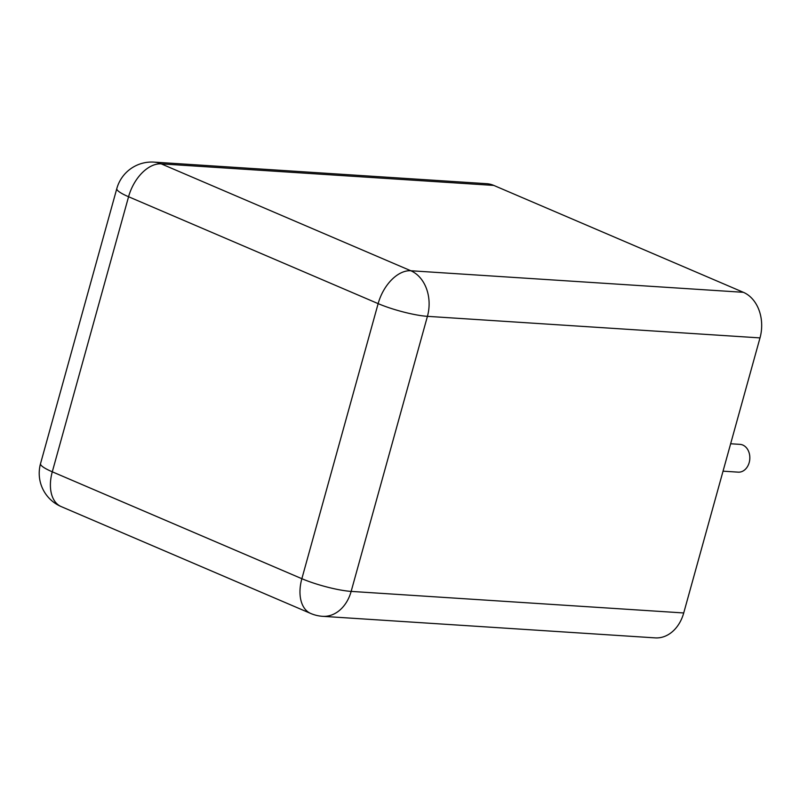 <?xml version="1.0" encoding="UTF-8"?>
<svg xmlns="http://www.w3.org/2000/svg" width="800" height="800" viewBox="0 0 800 800"><rect width="100%" height="100%" fill="white"/><g stroke="black" fill="none" stroke-linecap="round" stroke-linejoin="round"><path stroke-width="1.2" d="M154.04 162.12L486.61 183.68A36.19 27.81 93.7 0 1 493.8 185.42L743.37 292.31A36.19 27.81 -86.3 0 1 760 337.9L683.72 612.96A36.19 27.81 93.7 0 1 655.21 637.88L322.64 616.32A36.19 27.81 -86.3 0 0 351.15 591.4L427.43 316.34A36.19 27.81 -86.3 0 0 410.8 270.75L161.23 163.86A36.19 27.81 -86.3 0 0 154.04 162.12A36.19 36.19 0 0 0 116.82 188.57L40.53 463.64A36.19 36.19 0 0 0 61.16 506.58L310.73 613.47A36.19 36.19 0 0 0 322.64 616.32M723.04 471.17L738.22 472.15A13.92 10.7 -86.3 0 0 749.19 462.57A13.92 10.7 -86.3 0 0 740.02 444.37L730.64 443.76M493.8 185.42L161.23 163.86A36.19 22.36 -66.8 0 0 128.57 196.74L52.29 471.81L301.86 578.7L378.14 303.63L128.57 196.74A36.19 6.07 -164.5 0 1 116.82 188.57M61.16 506.58A36.19 22.36 113.2 0 1 52.29 471.81A36.19 6.07 -164.5 0 1 40.53 463.64M743.37 292.31L410.8 270.75A36.19 22.36 -66.8 0 0 378.14 303.63A36.19 6.07 15.5 0 0 427.43 316.34L760 337.9M683.72 612.96L351.15 591.4A36.19 6.07 15.5 0 1 301.86 578.7A36.19 22.36 113.2 0 0 310.73 613.47"/></g></svg>

